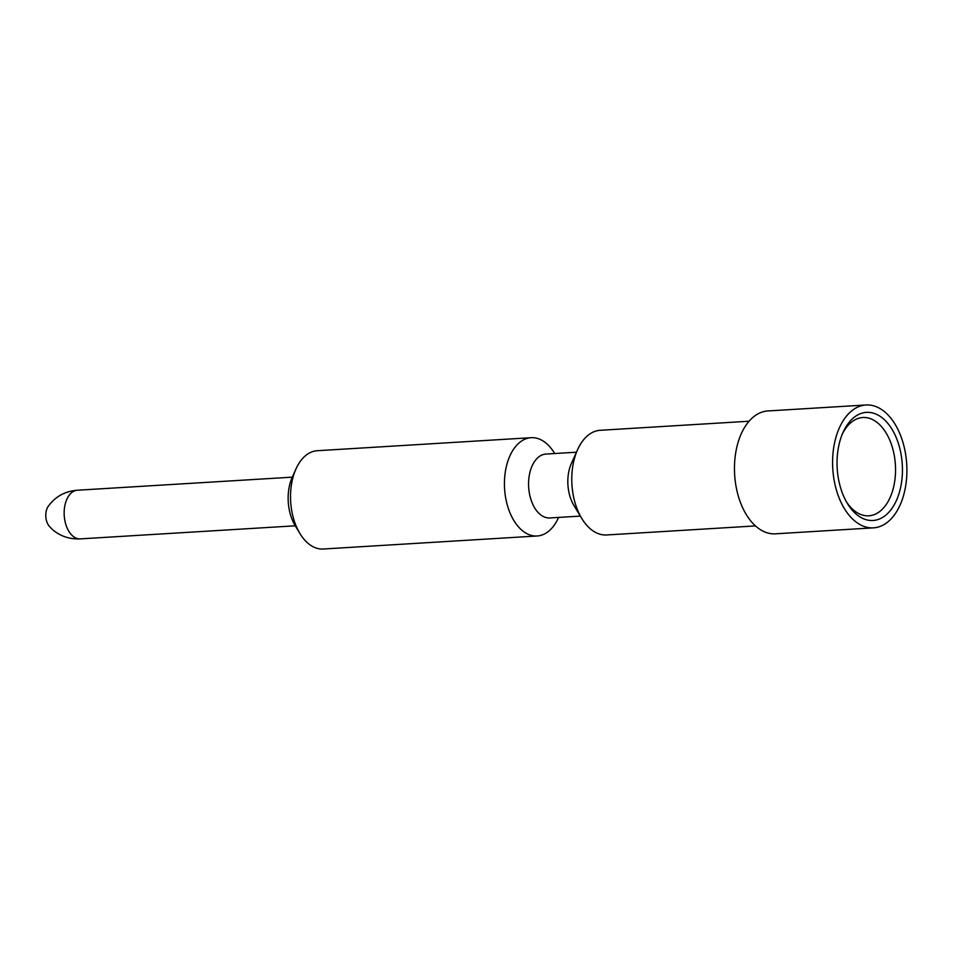 <?xml version="1.0" encoding="UTF-8"?>
<svg xmlns="http://www.w3.org/2000/svg" width="954" height="954" viewBox="0 0 954 954"><rect width="100%" height="100%" fill="white"/><g stroke="black" fill="none" stroke-linecap="round" stroke-linejoin="round"><path stroke-width="1.43" d="M897.452 428.489A61.545 37.039 -93.5 0 1 904.38 492.312A61.545 37.039 -93.5 0 1 873.47 527.848A61.545 37.039 -93.5 0 1 842.024 504.356A61.545 37.039 86.5 0 1 835.096 440.533A61.545 37.039 86.5 0 1 865.993 404.985A61.545 37.039 86.5 0 1 897.452 428.489M894.125 433.044A54.163 32.591 -93.5 0 1 892.586 507.468A54.163 32.591 -93.5 0 1 847.379 503.45A54.163 32.591 -93.5 0 1 845.351 499.801A54.163 32.591 -93.5 0 1 843.062 432.377A54.163 32.591 -93.5 0 1 894.125 433.044M873.47 527.848L775.352 533.823A61.545 37.039 -93.5 0 1 743.905 510.318A61.545 37.039 86.5 0 1 736.977 446.508A61.545 37.039 86.5 0 1 767.875 410.959L865.993 404.985M755.449 525.916L606.613 534.967A52.434 31.554 -93.5 0 1 581.785 518.487A52.434 31.554 -93.5 0 1 579.817 514.945A52.434 31.554 86.5 0 1 577.599 449.668A52.434 31.554 86.5 0 1 600.245 430.29L749.069 421.227M577.599 449.668L571.374 463.501A32.007 19.259 86.5 0 0 572.734 503.342A32.007 19.259 -93.5 0 0 573.938 505.501L581.785 518.487M580.342 516.102L549.838 517.95A32.007 19.259 -93.5 0 1 533.477 505.727A32.007 19.259 86.5 0 1 529.875 472.552A32.007 19.259 86.5 0 1 545.95 454.068L576.454 452.208M554.691 453.532L554.477 453.186A49.238 29.634 86.5 0 0 531.163 437.695A49.238 29.634 86.5 0 0 506.443 466.136A49.238 29.634 86.5 0 0 511.988 517.187A49.238 29.634 86.5 0 0 537.15 535.993A49.238 29.634 86.5 0 0 558.412 517.795L558.579 517.426M299.926 533.524L295.191 525.714A36.932 22.228 86.5 0 1 293.808 523.221A36.932 22.228 -93.5 0 1 292.246 477.25L295.99 468.915A49.238 29.634 -93.5 0 0 298.077 530.209A49.238 29.634 86.5 0 0 299.926 533.524A49.238 29.634 86.5 0 0 323.239 549.015L537.15 535.993M295.99 468.915A49.238 29.634 -93.5 0 1 317.253 450.717L531.163 437.695M77.381 490.225A24.375 14.668 -93.5 0 0 65.146 504.308A24.375 14.668 -93.5 0 0 67.889 529.577A24.375 14.668 86.5 0 0 80.339 538.879C69.248 539.356 59.768 536.065 51.91 529.029L49.071 525.988A12.557 7.549 86.5 0 1 47.7 523.841A12.557 7.549 -93.5 0 1 47.915 506.824C54.95 496.76 64.777 491.227 77.381 490.225L292.294 477.155M842.31 434.106A49.238 29.634 -93.5 0 1 862.821 417.518A49.238 29.634 -93.5 0 1 887.983 436.312A49.238 29.634 -93.5 0 1 893.528 487.363A49.238 29.634 -93.5 0 1 868.808 515.804A49.238 29.634 -93.5 0 1 846.436 501.816M80.339 538.879L295.251 525.809"/></g></svg>

